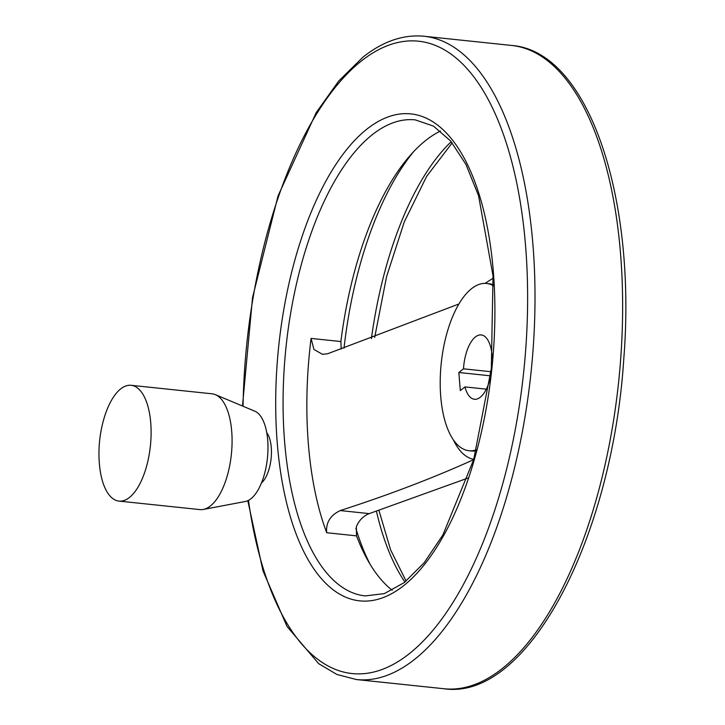 <?xml version="1.0" encoding="UTF-8"?>
<svg xmlns="http://www.w3.org/2000/svg" width="725" height="725" viewBox="0 0 725 725"><rect width="100%" height="100%" fill="white"/><g stroke="black" fill="none" stroke-linecap="round" stroke-linejoin="round"><path stroke-width="1.09" d="M392.234 590.268A239.332 104.762 96 0 1 356.519 535.866L356.365 526.586C359.219 520.142 363.524 515.81 369.261 513.617L467.861 478.101M474.222 459.405C433.623 477.802 388.962 494.858 340.252 510.563C330.256 515.33 325.743 522.716 326.712 532.73L356.519 535.866M326.712 532.73A239.332 104.762 -84 0 1 311.079 338.403L313.916 349.414L322.471 354.344L327.637 353.755L458.662 304.083M485.016 283.393L493.181 278.128M341.212 349.097L340.886 341.538A239.332 104.762 96 0 1 425.838 140.369A239.332 104.762 96 0 1 440.51 131.017M492.275 358.612A32.344 14.156 96 0 0 481.219 334.941A32.344 14.156 96 0 0 463.493 368.826L458.843 372.505L460.303 390.594L464.952 386.914L486.33 389.162M490.2 378.414A32.344 14.156 96 0 1 474.458 399.267A32.344 14.156 96 0 1 464.952 386.914M493.653 285.868A84.091 36.803 -84 0 0 486.629 283.475A84.091 36.803 -84 0 0 471.531 288.695A84.091 36.803 -84 0 0 440.22 380.118A84.091 36.803 -84 0 0 469.048 450.733A84.091 36.803 -84 0 0 476.416 449.862M266.755 432.653A27.94 12.234 96 0 1 271.105 458.544A27.94 12.234 96 0 1 261.462 482.968M104.409 417.083C99.706 432.553 98.047 448.331 99.434 464.435A58.217 25.484 -84 0 0 118.963 501.093L199.937 509.603A58.217 25.484 -84 0 0 203.299 509.457L245.349 501.483A45.784 20.046 -84 0 0 267.425 458.155A45.784 20.046 -84 0 0 254.837 411.193L215.361 394.654A58.217 25.484 -84 0 0 212.108 393.811L131.134 385.301A58.217 25.484 -84 0 0 120.685 388.908A58.217 25.484 -84 0 0 104.409 417.093A58.217 25.484 -84 0 0 104.4 417.138M203.299 509.457A58.217 25.484 -84 0 0 231.366 454.367A58.217 25.484 -84 0 0 215.361 394.654M118.963 501.093A58.217 25.484 -84 0 0 150.392 445.857A58.217 25.484 -84 0 0 131.134 385.301M463.493 368.826L490.979 371.717M458.843 372.505L490.508 375.831M340.252 510.563L369.261 513.617M451.213 141.683A249.192 109.076 -84 0 0 371.427 338.557M376.429 511.161A249.192 109.076 -84 0 0 404.922 582.066M413.694 151.57A249.192 109.076 -84 0 0 344.013 348.127M355.848 528.38A249.192 109.076 -84 0 0 370.285 564.585M469.048 450.733L471.468 450.986A84.091 36.803 -84 0 0 476.162 450.805M453.343 439.803A92.184 40.355 -84 0 0 473.769 459.333M493.598 284.889A84.091 36.803 -84 0 0 489.049 283.729L486.629 283.475M372.26 134.741A239.332 104.762 -84 0 0 283.131 394.926A239.332 104.762 -84 0 0 365.201 595.914L384.286 593.63L404.224 582.61L424.125 562.799L442.912 534.896L473.697 459.568L491.323 368.517L493.018 275.79L478.563 195.723L465.985 164.512L450.642 141.003L433.432 126.078L415.235 119.879A239.332 104.762 -84 0 0 372.26 134.741M311.079 338.403L340.886 341.538M366.932 129.095A244.823 107.164 -84 0 0 300.902 545.499A244.823 107.164 -84 0 0 488.061 397.545A244.823 107.164 -84 0 0 366.932 129.095M248.476 500.368A317.922 139.164 -84 0 0 419.431 644.833A317.922 139.164 -84 0 0 524.646 235.598A317.922 139.164 -84 0 0 361.449 60.936A317.922 139.164 -84 0 0 243.056 406.254M247.814 500.694L263.003 570.91L287.046 626.482L318.71 663.71L336.962 674.486L356.41 679.543A323.413 141.565 -84 0 0 531.008 372.695A323.413 141.565 -84 0 0 424.025 36.25C403.354 34.311 382.999 41.28 362.953 57.148L338.756 80.964L316.191 112.647L278.065 195.859L252.554 297.495L242.485 406.009M356.41 679.543L444.035 688.75A323.413 141.565 -84 0 0 618.633 381.903A323.413 141.565 -84 0 0 511.651 45.457L424.025 36.25M444.035 688.75C527.764 701.138 612.417 537.959 623.79 358.784C636.722 196.484 588.165 51.094 511.651 45.457M406.118 581.106L390.603 549.867L378.912 510.309M374.698 337.397L386.516 276.859L404.224 222.022L426.644 176.365L452.183 142.87"/></g></svg>
